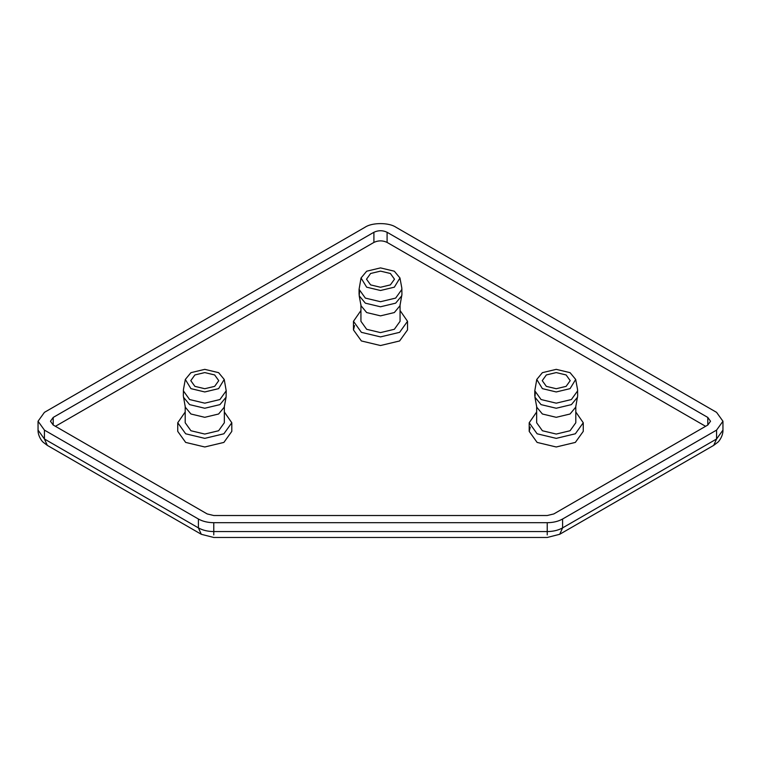 <?xml version="1.0" encoding="UTF-8"?>
<svg xmlns="http://www.w3.org/2000/svg" width="761" height="761" viewBox="0 0 761 761"><rect width="100%" height="100%" fill="white"/><g stroke="black" fill="none" stroke-linecap="round" stroke-linejoin="round"><path stroke-width="1.14" d="M214.659 374.945L218.749 380.652L214.659 386.36L204.776 388.719L194.883 386.36L190.792 380.652L194.883 374.945L204.776 372.586L214.659 374.945M224.343 411.996L231.801 422.755L223.886 433.789L204.776 438.365L185.665 433.789L177.741 422.755L185.199 411.996M231.801 422.755L231.801 431.382L223.886 442.417L204.776 446.983L185.665 442.417L177.741 431.382L177.741 422.755M224.343 406.013L224.343 422.755L218.607 430.745L204.776 434.055L190.935 430.745L185.199 422.755L185.199 406.013M224.229 379.454L226.207 390.802L226.084 397.185L224.229 407.211L218.607 414.003L204.776 417.313L190.935 414.003L185.313 407.211L183.334 395.872L183.458 389.489L185.313 379.454L190.935 372.662L204.776 369.351L218.607 372.662L224.229 379.454L218.607 388.643L204.776 391.953L190.935 388.643L185.313 379.454M226.084 397.185L219.929 404.624L204.776 408.248L189.613 404.624L183.458 397.185M226.207 390.802L219.929 399.544L204.776 403.168L189.613 399.544L183.334 390.802M370.617 284.899L366.517 279.192L370.617 273.484L380.5 271.125L390.383 273.484L394.483 279.192L390.383 284.899L380.5 287.268L370.617 284.899M360.933 310.536L353.475 321.304L361.389 332.338L380.5 336.904L399.611 332.338L407.525 321.304L400.067 310.536M407.525 321.304L407.525 329.922L399.611 340.957L380.5 345.532L361.389 340.957L353.475 329.922L354.531 325.613M360.933 304.562L360.933 321.304L366.659 329.294L380.5 332.605L394.341 329.294L400.067 321.304L400.067 304.562M359.525 291.882L359.182 295.725L361.037 305.76L366.659 312.552L380.5 315.863L394.341 312.552L399.963 305.76L401.932 294.412L401.818 288.029L399.963 277.993L394.341 271.211L380.5 267.901L366.659 271.211L361.037 277.993L366.659 287.182L380.5 290.493L394.341 287.182L399.963 277.993M359.182 295.725L365.347 303.163L380.5 306.788L395.653 303.163L401.818 295.725M361.037 277.993L359.068 289.342L365.347 298.093L380.5 301.717L395.653 298.093L401.932 289.342M546.341 386.36L542.251 380.652L546.341 374.945L556.224 372.586L566.117 374.945L570.208 380.652L566.117 386.36L556.224 388.719L546.341 386.36M536.657 411.996L529.199 422.755L537.114 433.789L556.224 438.365L575.335 433.789L583.259 422.755L575.801 411.996M583.259 422.755L583.259 431.382L575.335 442.417L556.224 446.983L537.114 442.417L529.199 431.382L530.255 427.073M536.657 406.013L536.657 422.755L542.393 430.745L556.224 434.055L570.065 430.745L575.801 422.755L575.801 406.013M535.249 393.332L534.916 397.185L536.771 407.211L542.393 414.003L556.224 417.313L570.065 414.003L575.687 407.211L577.666 395.872L577.542 389.489L575.687 379.454L570.065 372.662L556.224 369.351L542.393 372.662L536.771 379.454L542.393 388.643L556.224 391.953L570.065 388.643L575.687 379.454M534.916 397.185L541.071 404.624L556.224 408.248L571.387 404.624L577.542 397.185M536.771 379.454L534.793 390.802L541.071 399.544L556.224 403.168L571.387 399.544L577.666 390.802M705.599 426.312L387.092 242.417C382.697 240.362 378.303 240.362 373.908 242.417L55.401 426.312M387.092 232.276L707.797 417.428L710.527 421.233L707.797 425.038L553.808 513.941L547.226 515.52L213.774 515.52L207.192 513.941L53.203 425.038L50.473 421.233L53.203 417.428L373.908 232.276C378.303 230.222 382.697 230.222 387.092 232.276L387.092 242.417M716.577 430.108L562.598 519.012C558.308 521.409 553.19 522.636 547.226 522.693L213.774 522.693C207.81 522.636 202.692 521.409 198.402 519.012L44.423 430.108L38.05 421.233L44.423 412.357L365.128 227.197C372.043 222.412 388.957 222.412 395.872 227.197L716.577 412.357L722.95 421.233L716.577 430.108L716.577 438.992L713.685 445.385L717.766 442.284C718.955 441.523 723.178 435.825 722.95 430.117L716.577 438.992L562.598 527.887L559.706 534.289L713.685 445.385M707.797 417.428L707.797 425.038M373.908 232.276L373.908 242.417M53.203 417.428L53.203 425.038M559.706 534.289L547.226 537.475L213.774 537.475L201.294 534.289L47.315 445.385L44.423 438.992L38.05 430.117L38.05 421.233M201.294 534.289L198.402 527.887L44.423 438.992L44.423 430.108M213.774 534.907L213.774 531.568C207.81 531.511 202.692 530.284 198.402 527.887L198.402 519.012M547.226 534.907L547.226 531.568L213.774 531.568L213.774 522.693M562.598 519.012L562.598 527.887C558.308 530.284 553.19 531.511 547.226 531.568L547.226 522.693M353.475 321.304L353.475 329.922M359.068 289.342L359.068 294.412M529.199 422.755L529.199 431.382M534.793 390.802L534.793 395.872M47.315 445.385L43.234 442.284C42.045 441.523 37.822 435.825 38.05 430.117M722.95 430.117L722.95 421.233"/></g></svg>
